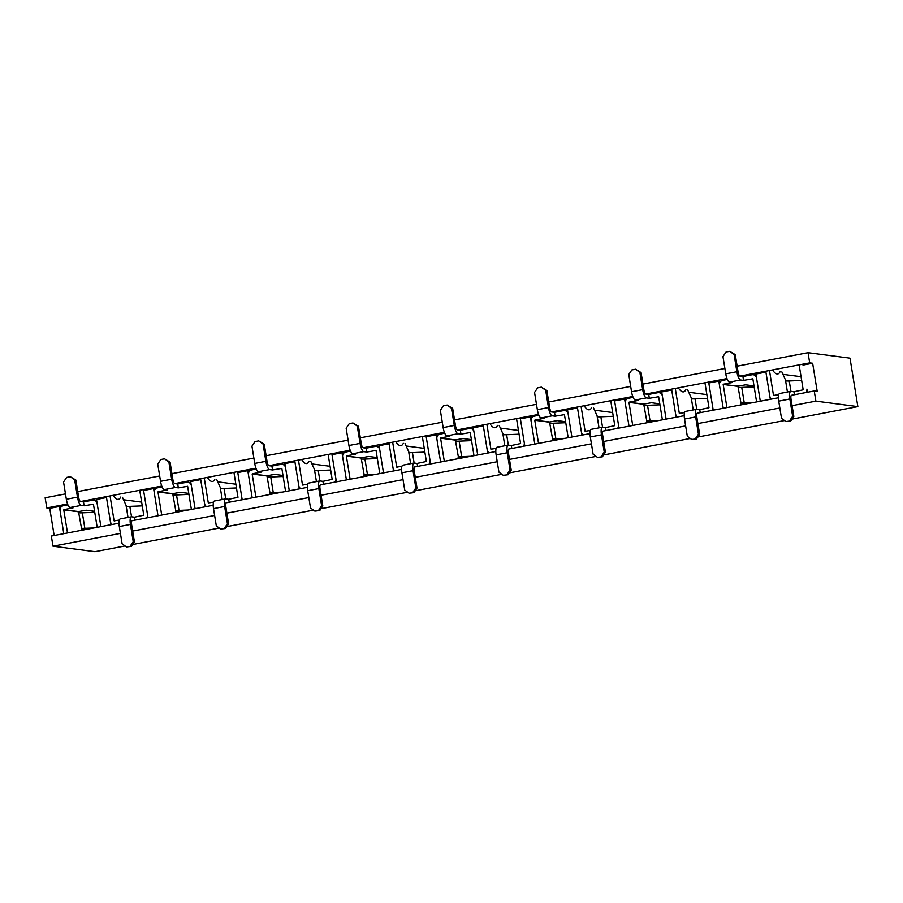<?xml version="1.0" encoding="UTF-8"?>
<svg xmlns="http://www.w3.org/2000/svg" width="903" height="903" viewBox="0 0 903 903"><rect width="100%" height="100%" fill="white"/><g stroke="black" fill="none" stroke-linecap="round" stroke-linejoin="round"><path stroke-width="1.35" d="M791.999 419.127L857.85 406.61L850.005 358.152L808.038 352.678L737.13 366.166M120.415 533.391L52.995 546.213L94.962 551.688L125.088 545.965M132.583 544.532L219.282 528.052M226.788 526.618L313.488 510.139M320.994 508.705L407.682 492.214M415.188 490.792L501.887 474.301M509.394 472.879L596.093 456.387M603.599 454.965L690.287 438.474M697.793 437.041L784.493 420.561M112.333 524.44A4.143 3.951 97.4 0 1 110.392 521.562L106.498 497.53L96.486 499.438L100.888 526.618L97.14 503.513A4.143 3.951 97.4 0 0 93.788 500.138L96.655 500.522M106.498 497.53L110.9 524.722M67.917 504.867L63.289 505.748A4.143 3.951 97.4 0 0 60.061 510.556L63.797 533.673L59.395 506.493L49.755 508.321L46.798 507.937L45.15 497.767L65.468 493.896M54.157 535.513L49.755 508.321M206.527 506.527A4.143 3.951 97.4 0 1 204.586 503.648L200.703 479.617L190.68 481.525L195.093 508.705L191.346 485.588A4.143 3.951 97.4 0 0 187.982 482.225L190.86 482.608M200.703 479.617L205.105 506.797M162.122 486.954L157.494 487.834A4.143 3.951 97.4 0 0 154.255 492.643L158.002 515.76L153.6 488.579L143.588 490.476L147.471 514.518A4.143 3.951 97.4 0 1 146.557 517.938M147.99 517.667L143.588 490.476M300.733 488.613A4.143 3.951 97.4 0 1 298.791 485.735L294.897 461.704L284.885 463.611L289.287 490.792L285.551 467.675A4.143 3.951 97.4 0 0 282.188 464.311L285.066 464.684M294.897 461.704L299.299 488.884M256.317 469.041L251.689 469.921A4.143 3.951 97.4 0 0 248.46 474.73L252.197 497.846L247.794 470.666L237.782 472.562L241.677 496.594A4.143 3.951 97.4 0 1 240.762 500.025M242.185 499.754L237.782 472.562M394.938 470.7A4.143 3.951 97.4 0 1 392.997 467.822L389.103 443.791L379.091 445.687L383.493 472.879L379.745 449.762A4.143 3.951 97.4 0 0 376.393 446.398L379.26 446.771M389.103 443.791L393.505 470.971M350.522 451.128L345.894 452.008A4.143 3.951 97.4 0 0 342.655 456.816L346.402 479.933L342 452.742L331.988 454.649L335.882 478.68A4.143 3.951 97.4 0 1 334.957 482.1M336.39 481.83L331.988 454.649M489.133 452.787A4.143 3.951 97.4 0 1 487.191 449.908L483.308 425.877L473.285 427.774L477.687 454.965L473.951 431.848A4.143 3.951 97.4 0 0 470.587 428.485L473.465 428.857M483.308 425.877L487.71 453.058M444.727 433.214L440.1 434.095A4.143 3.951 97.4 0 0 436.86 438.903L440.608 462.009L436.205 434.828L426.193 436.736L430.076 460.767A4.143 3.951 97.4 0 1 429.162 464.187M430.596 463.916L426.193 436.736M583.338 434.874A4.143 3.951 97.4 0 1 581.397 431.995L577.502 407.953L567.49 409.86L571.892 437.041L568.145 413.935A4.143 3.951 97.4 0 0 564.793 410.572L567.671 410.944M577.502 407.953L581.904 435.144M538.922 415.29L534.294 416.17A4.143 3.951 97.4 0 0 531.066 420.99L534.802 444.095L530.4 416.915L520.388 418.823L524.282 442.854A4.143 3.951 97.4 0 1 523.368 446.274M524.79 446.003L520.388 418.823M677.543 416.949A4.143 3.951 97.4 0 1 675.602 414.071L671.708 390.04L661.696 391.947L666.098 419.127L662.35 396.022A4.143 3.951 97.4 0 0 658.998 392.647L661.865 393.031M671.708 390.04L676.11 417.231M633.127 397.376L628.499 398.257A4.143 3.951 97.4 0 0 625.26 403.065L629.007 426.182L624.605 399.002L614.593 400.909L618.487 424.941A4.143 3.951 97.4 0 1 617.562 428.361M618.995 428.09L614.593 400.909M771.738 399.036A4.143 3.951 97.4 0 1 769.796 396.157L765.913 372.126L755.89 374.034L760.292 401.214L756.556 378.097A4.143 3.951 97.4 0 0 753.192 374.734L756.071 375.117M765.913 372.126L770.315 399.307M727.333 379.463L722.705 380.344A4.143 3.951 97.4 0 0 719.465 385.152L723.213 408.269L718.811 381.089L708.799 382.985L712.681 407.027A4.143 3.951 97.4 0 1 711.767 410.447M713.201 410.176L708.799 382.985M807.395 392.263L806.887 389.103A4.143 3.951 97.4 0 1 805.973 392.534M857.85 406.61L815.883 401.135L814.235 390.954L817.192 391.338L812.632 363.243L802.993 365.072M812.632 363.243L809.686 362.859L808.038 352.678M814.235 390.954L791.615 395.266A4.143 1.196 79.2 0 0 791.502 395.266A4.143 1.196 79.2 0 0 791.028 399.171L793.827 416.418L792.642 416.26L789.843 399.013A8.082 2.337 -100.8 0 1 790.757 391.394A8.082 2.337 -100.8 0 1 790.983 391.383L793.94 391.767L803.173 389.814L799.132 364.857M778.397 397.771L697.409 413.179A4.143 1.196 79.2 0 0 697.297 413.179A4.143 1.196 79.2 0 0 696.823 417.084L699.622 434.332L698.437 434.174L695.649 416.926A8.082 2.337 -100.8 0 1 696.563 409.307A8.082 2.337 -100.8 0 1 696.777 409.296L699.735 409.68L708.979 407.727L704.938 382.77M684.203 415.685L603.204 431.092A4.143 1.196 79.2 0 0 603.091 431.092A4.143 1.196 79.2 0 0 602.628 434.998L605.416 452.245L604.242 452.098L601.443 434.84A8.082 2.337 -100.8 0 1 602.357 427.221A8.082 2.337 -100.8 0 1 602.583 427.209L605.541 427.604L614.774 425.64L610.733 400.695M589.998 433.598L509.01 449.005A4.143 1.196 79.2 0 0 508.897 449.005A4.143 1.196 79.2 0 0 508.423 452.911L511.222 470.158L510.037 470.011L507.238 452.764A8.082 2.337 -100.8 0 1 508.152 445.134A8.082 2.337 -100.8 0 1 508.378 445.134L511.335 445.518L520.579 443.554L516.527 418.608M495.803 451.523L414.804 466.919A4.143 1.196 79.2 0 0 414.691 466.919A4.143 1.196 79.2 0 0 414.217 470.824L417.017 488.083L415.831 487.925L413.043 470.677A8.082 2.337 -100.8 0 1 413.958 463.047A8.082 2.337 -100.8 0 1 414.172 463.047L417.13 463.431L426.374 461.478L422.333 436.521M401.598 469.436L320.599 484.832A4.143 1.196 79.2 0 0 320.486 484.843A4.143 1.196 79.2 0 0 320.023 488.749L322.811 505.996L321.637 505.838L318.838 488.591A8.082 2.337 -100.8 0 1 319.752 480.96A8.082 2.337 -100.8 0 1 319.978 480.96L322.935 481.344L332.169 479.391L328.128 454.435M307.392 487.349L226.405 502.745A4.143 1.196 79.2 0 0 226.292 502.757A4.143 1.196 79.2 0 0 225.818 506.662L228.617 523.909L227.432 523.751L224.633 506.504A8.082 2.337 -100.8 0 1 225.547 498.885A8.082 2.337 -100.8 0 1 225.773 498.874L228.73 499.257L237.974 497.305L233.933 472.348M213.198 505.262L132.199 520.67A4.143 1.196 79.2 0 0 132.086 520.67A4.143 1.196 79.2 0 0 131.612 524.575L134.412 541.823L133.226 541.665L130.438 524.417A8.082 2.337 -100.8 0 1 131.353 516.798A8.082 2.337 -100.8 0 1 131.567 516.787L134.524 517.171L143.769 515.218L139.728 490.261M118.993 523.176L51.347 536.043L52.995 546.213M815.883 401.135L792.078 405.661M779.831 407.987L697.884 423.575M685.625 425.9L603.678 441.488M591.431 443.824L509.473 459.401M497.226 461.738L415.278 477.315M403.02 479.651L321.073 495.239M308.826 497.564L226.867 513.152M214.621 515.478L132.673 531.066M809.686 362.859L739.963 376.111A4.143 1.196 -100.8 0 1 738.056 371.878L735.268 354.631L734.083 354.484L736.871 371.731A8.082 2.337 79.2 0 0 740.584 379.994L743.541 380.377L742.909 376.506L751.996 374.768A4.143 3.951 97.4 0 1 753.192 374.734M726.971 378.583L645.758 394.035A4.143 1.196 -100.8 0 1 643.862 389.803L641.062 372.544L639.877 372.397L642.676 389.644A8.082 2.337 79.2 0 0 646.39 397.907L649.336 398.291L648.715 394.419L657.802 392.692A4.143 3.951 97.4 0 1 658.998 392.647M632.766 396.496L551.552 411.949A4.143 1.196 -100.8 0 1 549.656 407.716L546.857 390.468L545.683 390.31L548.471 407.558A8.082 2.337 79.2 0 0 552.184 415.82L555.142 416.204L554.51 412.332L563.596 410.605A4.143 3.951 97.4 0 1 564.793 410.572M538.572 414.421L457.358 429.862A4.143 1.196 -100.8 0 1 455.451 425.629L452.663 408.382L451.477 408.224L454.265 425.471A8.082 2.337 79.2 0 0 457.979 433.733L460.936 434.117L460.304 430.246L469.391 428.519A4.143 3.951 97.4 0 1 470.587 428.485M444.366 432.334L363.153 447.775A4.143 1.196 -100.8 0 1 361.256 443.542L358.457 426.295L357.272 426.137L360.071 443.384A8.082 2.337 79.2 0 0 363.785 451.647L366.731 452.042L366.11 448.159L375.196 446.432A4.143 3.951 97.4 0 1 376.393 446.398M350.161 450.247L268.947 465.688A4.143 1.196 -100.8 0 1 267.051 461.456L264.252 444.208L263.078 444.05L265.866 461.309A8.082 2.337 79.2 0 0 269.579 469.571L272.537 469.955L271.905 466.072L280.991 464.345A4.143 3.951 97.4 0 1 282.188 464.311M255.967 468.16L174.753 483.602A4.143 1.196 -100.8 0 1 172.845 479.369L170.057 462.122L168.872 461.975L171.672 479.222A8.082 2.337 79.2 0 0 175.374 487.485L178.331 487.868L177.699 483.997L186.786 482.258A4.143 3.951 97.4 0 1 187.982 482.225M161.761 486.074L80.548 501.526A4.143 1.196 -100.8 0 1 78.651 497.293L75.852 480.035L74.667 479.888L77.466 497.135A8.082 2.337 79.2 0 0 81.18 505.398L84.126 505.782L83.505 501.91L92.591 500.183A4.143 3.951 97.4 0 1 93.788 500.138M67.556 503.987L46.798 507.937M724.883 368.492L642.925 384.08M630.678 386.405L548.731 401.993M536.484 404.318L454.525 419.906M442.278 422.243L360.331 437.82M348.073 440.156L266.125 455.744M253.878 458.069L171.92 473.657M159.673 475.983L77.726 491.571M61.348 506.741L59.395 506.493M141.647 502.113L123.542 499.754M155.542 488.828L153.6 488.579M235.852 484.2L217.747 481.841M249.747 470.914L247.794 470.666M330.046 466.287L311.941 463.928M343.953 453.001L342 452.742M424.252 448.373L406.147 446.014M438.147 435.088L436.205 434.828M518.457 430.46L500.352 428.101M532.352 417.175L530.4 416.915M612.652 412.547L594.546 410.176M626.558 399.25L624.605 399.002M706.857 394.622L688.752 392.263M720.752 381.337L718.811 381.089M801.063 376.709L782.946 374.35M793.94 391.767L794.414 394.724M769.469 370.501L773.51 395.458L778.725 394.667M780.113 371.652A25.871 7.461 -100.8 0 1 777.765 373.944A25.871 7.461 -100.8 0 1 773.081 370.738M801.661 380.456L789.245 380.964A22.722 2.054 170.8 0 1 785.915 380.942L781.84 371.878M785.847 421.554L790.746 421.001L785.847 421.554L781.513 418.382L778.725 401.135A8.082 2.337 -100.8 0 1 779.639 393.505L790.757 391.394M790.746 421.001L793.827 416.418M792.642 416.26L789.561 420.843M726.915 407.558L723.179 384.452L737.954 386.382L740.923 402.885A22.722 2.054 170.8 0 0 744.253 402.907L741.735 387.41A22.722 2.054 170.8 0 1 738.406 387.376L738.112 386.145L745.63 384.813L753.994 385.897M723.179 384.452L738.112 386.145M734.083 354.484L729.748 351.312L726.035 352.012L722.953 356.595L725.752 373.842A8.082 2.337 79.2 0 0 729.455 382.104L732.412 382.488L723.326 384.215M756.59 401.925L752.842 378.808L743.541 380.377M742.909 376.506L739.963 376.111M740.866 402.896L740.607 404.962M729.748 351.312L735.268 354.631M749.377 403.291L741.171 403.63A26.672 2.416 -9.2 0 1 740.753 403.641M741.735 387.41L754.152 386.902M744.253 402.907L753.328 402.546M699.735 409.68L700.22 412.637M675.263 388.414L679.304 413.371L684.53 412.581M685.919 389.565A25.871 7.461 -100.8 0 1 683.56 391.857A25.871 7.461 -100.8 0 1 678.875 388.651M707.467 398.381L695.05 398.878A22.722 2.054 170.8 0 1 691.709 398.855L687.635 389.791M691.653 439.468L696.54 438.914L691.653 439.468L687.307 436.296L684.519 419.048A8.082 2.337 -100.8 0 1 685.433 411.418L696.563 409.307M696.54 438.914L699.622 434.332M698.437 434.174L695.355 438.756M632.721 425.482L628.973 402.366L643.749 404.296L646.717 420.798A22.722 2.054 170.8 0 0 650.047 420.821L647.541 405.323A22.722 2.054 170.8 0 1 644.2 405.3L643.907 404.059L651.435 402.727L659.788 403.822M628.973 402.366L643.907 404.059M639.877 372.397L635.543 369.225L631.84 369.925L628.759 374.508L631.547 391.755A8.082 2.337 79.2 0 0 635.26 400.018L638.218 400.413L629.131 402.14M662.384 419.839L658.648 396.722L649.336 398.291M648.715 394.419L645.758 394.035M646.672 420.809L646.401 422.875M635.543 369.225L641.062 372.544M655.183 421.204L646.966 421.543A26.672 2.416 -9.2 0 1 646.548 421.554M647.541 405.323L659.958 404.815M650.047 420.821L659.122 420.459M605.541 427.604L606.015 430.562M581.069 406.339L585.11 431.284L590.325 430.494M591.713 407.479A25.871 7.461 -100.8 0 1 589.354 409.77A25.871 7.461 -100.8 0 1 584.681 406.564M613.261 416.294L600.845 416.802A22.722 2.054 170.8 0 1 597.515 416.768L593.44 407.704M597.447 457.381L602.335 456.828L597.447 457.381L593.113 454.209L590.314 436.962A8.082 2.337 -100.8 0 1 591.228 429.331L602.357 427.221M602.335 456.828L605.416 452.245M604.242 452.098L601.161 456.67M538.515 443.396L534.768 420.279L549.555 422.209L552.512 438.711A22.722 2.054 170.8 0 0 555.842 438.745L553.336 423.236A22.722 2.054 170.8 0 1 550.006 423.214L549.701 421.983L557.23 420.64L565.594 421.735M534.768 420.279L549.701 421.983M545.683 390.31L541.337 387.139L537.635 387.85L534.553 392.421L537.341 409.68A8.082 2.337 79.2 0 0 541.055 417.942L544.012 418.326L534.926 420.053M568.19 437.752L564.443 414.635L555.142 416.204M554.51 412.332L551.552 411.949M552.467 438.723L552.207 440.788M541.337 387.139L546.857 390.468M560.977 439.118L552.771 439.456A26.672 2.416 -9.2 0 1 552.354 439.468M553.336 423.236L565.752 422.728M555.842 438.745L564.928 438.373M511.335 445.518L511.809 448.475M486.864 424.252L490.905 449.197L496.119 448.407M497.508 425.403A25.871 7.461 -100.8 0 1 495.16 427.695A25.871 7.461 -100.8 0 1 490.476 424.478M519.056 434.208L506.639 434.715A22.722 2.054 170.8 0 1 503.31 434.682L499.235 425.629M503.242 475.294L508.141 474.741L503.242 475.294L498.907 472.122L496.119 454.875A8.082 2.337 -100.8 0 1 497.034 447.256L508.152 445.134M508.141 474.741L511.222 470.158M510.037 470.011L506.955 474.594M444.31 461.309L440.574 438.192L455.349 440.122L458.318 456.625A22.722 2.054 170.8 0 0 461.647 456.658L459.13 441.149A22.722 2.054 170.8 0 1 455.801 441.127L455.507 439.896L463.025 438.553L471.389 439.648M440.574 438.192L455.507 439.896M451.477 408.224L447.143 405.052L443.429 405.763L440.348 410.346L443.147 427.593A8.082 2.337 79.2 0 0 446.861 435.856L449.807 436.239L440.72 437.966M473.985 455.665L470.237 432.548L460.936 434.117M460.304 430.246L457.358 429.862M458.261 456.636L458.002 458.701M447.143 405.052L452.663 408.382M466.772 457.042L458.566 457.369A26.672 2.416 -9.2 0 1 458.148 457.381M459.13 441.149L471.547 440.641M461.647 456.658L470.723 456.286M417.13 463.431L417.615 466.388M392.658 442.165L396.699 467.111L401.925 466.32M403.314 443.317A25.871 7.461 -100.8 0 1 400.955 445.608A25.871 7.461 -100.8 0 1 396.27 442.391M424.861 452.121L412.445 452.629A22.722 2.054 170.8 0 1 409.104 452.606L405.041 443.542M409.048 493.207L413.935 492.654L409.048 493.207L404.713 490.036L401.914 472.788A8.082 2.337 -100.8 0 1 402.828 465.169L413.958 463.047M413.935 492.654L417.017 488.083M415.831 487.925L412.75 492.507M350.116 479.222L346.368 456.105L361.144 458.035L364.112 474.549A22.722 2.054 170.8 0 0 367.442 474.572L364.936 459.063A22.722 2.054 170.8 0 1 361.595 459.04L361.302 457.81L368.83 456.466L377.183 457.561M346.368 456.105L361.302 457.81M357.272 426.137L352.938 422.965L349.235 423.676L346.154 428.259L348.942 445.506A8.082 2.337 79.2 0 0 352.655 453.769L355.613 454.153L346.526 455.88M379.779 473.578L376.043 450.473L366.731 452.042M366.11 448.159L363.153 447.775M364.067 474.549L363.796 476.615M352.938 422.965L358.457 426.295M372.578 474.955L364.361 475.283A26.672 2.416 -9.2 0 1 363.943 475.305M364.936 459.063L377.352 458.566M367.442 474.572L376.517 474.199M322.935 481.344L323.409 484.301M298.464 460.079L302.505 485.035L307.72 484.234M309.108 461.23A25.871 7.461 -100.8 0 1 306.749 463.521A25.871 7.461 -100.8 0 1 302.076 460.316M330.656 470.034L318.24 470.542A22.722 2.054 170.8 0 1 314.91 470.519L310.835 461.456M314.842 511.121L319.73 510.579L314.842 511.121L310.508 507.96L307.709 490.701A8.082 2.337 -100.8 0 1 308.623 483.082L319.752 480.96M319.73 510.579L322.811 505.996M321.637 505.838L318.556 510.421M255.91 497.135L252.163 474.03L266.949 475.949L269.907 492.462A22.722 2.054 170.8 0 0 273.248 492.485L270.731 476.976A22.722 2.054 170.8 0 1 267.401 476.953L267.096 475.723L274.625 474.391L282.989 475.475M252.163 474.03L267.096 475.723M263.078 444.05L258.732 440.89L255.03 441.59L251.948 446.172L254.736 463.42A8.082 2.337 79.2 0 0 258.45 471.682L261.407 472.066L252.321 473.793M285.585 491.492L281.838 468.386L272.537 469.955M271.905 466.072L268.947 465.688M269.907 492.462L269.602 494.539M258.732 440.89L264.252 444.208M278.372 492.869L270.166 493.196A26.672 2.416 -9.2 0 1 269.749 493.219M270.731 476.976L283.147 476.479M273.248 492.485L282.323 492.112M228.73 499.257L229.204 502.215M204.259 477.992L208.3 502.948L213.514 502.158M214.903 479.143A25.871 7.461 -100.8 0 1 212.555 481.434A25.871 7.461 -100.8 0 1 207.871 478.229M236.451 487.947L224.034 488.455A22.722 2.054 170.8 0 1 220.704 488.433L216.63 479.369M220.637 529.045L225.536 528.492L220.637 529.045L216.302 525.873L213.514 508.626A8.082 2.337 -100.8 0 1 214.429 500.996L225.547 498.885M225.536 528.492L228.617 523.909M227.432 523.751L224.35 528.334M161.705 515.049L157.969 491.943L172.744 493.873L175.713 510.376A22.722 2.054 170.8 0 0 179.042 510.398L176.525 494.9A22.722 2.054 170.8 0 1 173.195 494.867L172.902 493.636L180.419 492.304L188.783 493.388M157.969 491.943L172.902 493.636M168.872 461.975L164.538 458.803L160.824 459.503L157.743 464.086L160.542 481.333A8.082 2.337 79.2 0 0 164.256 489.595L167.202 489.979L158.115 491.706M191.38 509.416L187.632 486.299L178.331 487.868M177.699 483.997L174.753 483.602M175.656 510.387L175.396 512.452M164.538 458.803L170.057 462.122M184.167 510.782L175.961 511.121A26.672 2.416 -9.2 0 1 175.543 511.132M176.525 494.9L188.941 494.392M179.042 510.398L188.117 510.026M134.524 517.171L135.01 520.128M110.053 495.905L114.094 520.862L119.32 520.072M120.709 497.056A25.871 7.461 -100.8 0 1 118.349 499.348A25.871 7.461 -100.8 0 1 113.665 496.142M142.256 505.872L129.84 506.369A22.722 2.054 170.8 0 1 126.51 506.346L122.436 497.282M126.443 546.958L131.33 546.405L126.443 546.958L122.108 543.787L119.309 526.539A8.082 2.337 -100.8 0 1 120.223 518.909L131.353 516.798M131.33 546.405L134.412 541.823M133.226 541.665L130.145 546.247M67.511 532.973L63.763 509.856L78.538 511.787L81.507 528.289A22.722 2.054 170.8 0 0 84.837 528.311L82.331 512.814A22.722 2.054 170.8 0 1 79.001 512.78L78.696 511.549L86.225 510.218L94.578 511.312M63.763 509.856L78.696 511.549M74.667 479.888L70.332 476.716L66.63 477.416L63.549 481.999L66.337 499.246A8.082 2.337 79.2 0 0 70.05 507.509L73.008 507.904L63.921 509.631M97.174 527.329L93.438 504.213L84.126 505.782M83.505 501.91L80.548 501.526M81.462 528.3L81.202 530.366M70.332 476.716L75.852 480.035M89.973 528.695L81.755 529.034A26.672 2.416 -9.2 0 1 81.338 529.045M82.331 512.814L94.747 512.306M84.837 528.311L93.923 527.95M773.51 395.458L774.131 395.537M787.416 392.026L785.463 379.937M789.843 399.013L778.725 401.135M789.245 380.964L790.938 391.383M740.584 379.994L729.455 382.104M725.752 373.842L736.871 371.731M679.304 413.371L679.925 413.45M693.222 409.939L691.258 397.851M695.649 416.926L684.519 419.048M695.05 398.878L696.732 409.296M646.39 397.907L635.26 400.018M631.547 391.755L642.676 389.644M585.11 431.284L585.731 431.363M599.016 427.853L597.064 415.775M601.443 434.84L590.314 436.962M600.845 416.802L602.527 427.209M552.184 415.82L541.055 417.942M537.341 409.68L548.471 407.558M490.905 449.197L491.525 449.276M504.811 445.766L502.858 433.688M507.238 452.764L496.119 454.875M506.639 434.715L508.333 445.123M457.979 433.733L446.861 435.856M443.147 427.593L454.265 425.471M396.699 467.111L397.331 467.201M410.617 463.69L408.653 451.602M413.043 470.677L401.914 472.788M412.445 452.629L414.127 463.036M363.785 451.647L352.655 453.769M348.942 445.506L360.071 443.384M302.505 485.035L303.126 485.114M316.411 481.604L314.458 469.515M318.838 488.591L307.709 490.701M318.24 470.542L319.922 480.949M269.579 469.571L258.45 471.682M254.736 463.42L265.866 461.309M208.3 502.948L208.92 503.027M222.206 499.517L220.253 487.428M224.633 506.504L213.514 508.626M224.034 488.455L225.727 498.874M175.374 487.485L164.256 489.595M160.542 481.333L171.672 479.222M114.094 520.862L114.726 520.941M128.012 517.43L126.048 505.341M130.438 524.417L119.309 526.539M129.84 506.369L131.522 516.787M81.18 505.398L70.05 507.509M66.337 499.246L77.466 497.135"/></g></svg>
